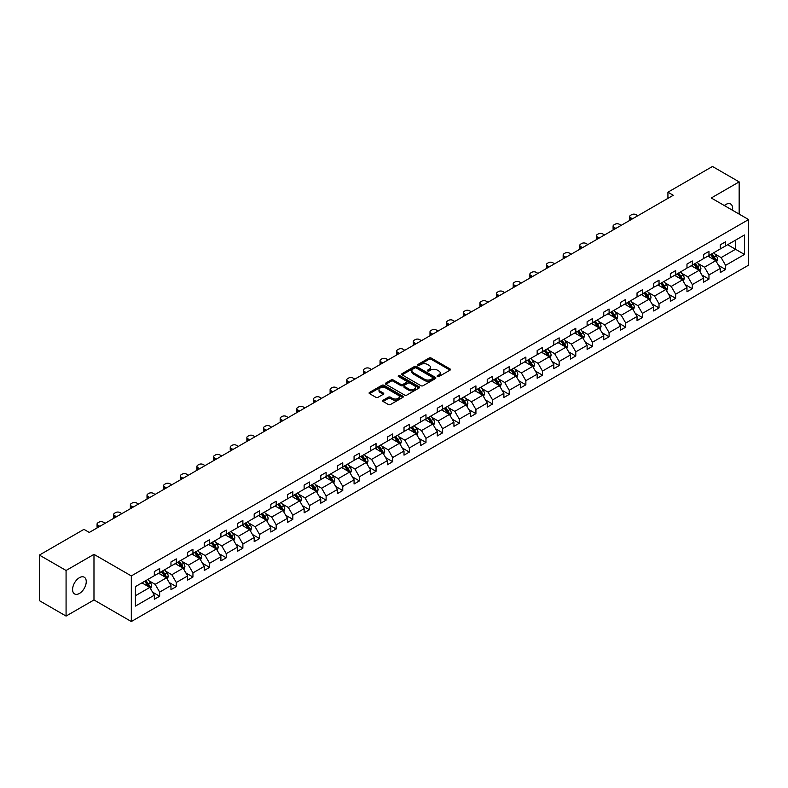 <?xml version="1.0" encoding="UTF-8"?>
<svg xmlns="http://www.w3.org/2000/svg" width="788" height="788" viewBox="0 0 788 788"><rect width="100%" height="100%" fill="white"/><g stroke="black" fill="none" stroke-linecap="round" stroke-linejoin="round"><path stroke-width="1.18" d="M437.429 376.565A1.034 0.601 0 0 0 438.896 376.565L450.027 370.143A1.478 0.857 0 0 0 450.46 369.542A1.478 0.857 0 0 0 450.027 368.932L431.174 358.048A1.478 0.857 0 0 0 429.076 358.048L417.955 364.47A1.034 0.601 0 0 0 419.413 365.317L420.861 364.489A4.738 2.738 0 0 1 427.559 364.489L429.135 365.396A4.738 2.738 0 0 1 430.524 367.336A4.738 2.738 0 0 1 429.135 369.267L427.687 370.094A1.034 0.601 0 0 0 429.155 370.941L430.593 370.114A4.738 2.738 0 0 1 437.301 370.114L438.867 371.02A4.738 2.738 0 0 1 440.256 372.951A4.738 2.738 0 0 1 438.867 374.891L437.429 375.718A1.034 0.601 0 0 0 437.429 376.565L437.429 375.718M79.411 593.462A9.653 5.575 120 0 0 85.725 584.952A9.653 5.575 120 0 0 84.247 577.21A9.653 5.575 120 0 0 79.411 577.693A9.653 5.575 120 0 0 73.107 586.203A9.653 5.575 120 0 0 74.584 593.935A9.653 5.575 120 0 0 79.411 593.462M732.485 210.248A9.653 5.575 120 0 0 730.643 204.013A9.653 5.575 120 0 0 725.817 204.486A9.653 5.575 120 0 0 724.33 205.54M383.096 400.255A1.478 0.857 0 0 0 382.663 400.865A1.478 0.857 0 0 0 383.096 401.466L388.385 404.52A1.478 0.857 0 0 0 390.484 404.52L402.845 397.388A1.478 0.857 0 0 0 403.279 396.778A1.478 0.857 0 0 0 402.845 396.177L383.992 385.293A1.478 0.857 0 0 0 381.894 385.293L369.533 392.424A1.478 0.857 0 0 0 369.099 393.035A1.478 0.857 0 0 0 369.533 393.636L375.925 397.319A1.478 0.857 0 0 0 378.023 397.319L383.313 394.266A1.478 0.857 0 0 0 383.746 393.665A1.478 0.857 0 0 0 383.313 393.064L380.141 391.232A3.96 2.285 0 0 1 378.979 389.617A3.96 2.285 0 0 1 381.422 387.499A3.96 2.285 0 0 1 385.746 388.001L398.157 395.162A3.96 2.285 0 0 1 399.319 396.778A3.96 2.285 0 0 1 396.866 398.895A3.96 2.285 0 0 1 392.552 398.393L390.484 397.201A1.478 0.857 0 0 0 388.385 397.201L383.096 400.255L383.096 401.466L388.385 398.433L388.385 397.201M93.979 554.368L66.074 570.482L39.4 555.077L39.4 600.663L66.074 616.068L93.979 599.964L131.32 621.525L131.32 575.93L93.979 554.368L93.979 599.964M739.154 214.1L739.154 181.88L711.259 197.995L748.6 219.556L131.32 575.93M739.154 181.88L712.48 166.475L667.928 192.203L667.928 198.359M39.4 555.077L83.952 529.359L89.28 532.442L673.267 195.276L667.928 192.203M420.959 385.716A1.478 0.857 0 0 0 423.058 385.716L435.419 378.575A1.478 0.857 0 0 0 435.853 377.974A1.478 0.857 0 0 0 435.419 377.373L416.566 366.489A1.478 0.857 0 0 0 414.468 366.489L402.107 373.62A1.478 0.857 0 0 0 401.673 374.221A1.478 0.857 0 0 0 402.107 374.832L420.959 385.716M398.905 376.792A1.034 0.601 0 0 1 399.959 376.94L419.108 387.991L406.766 395.113A1.478 0.857 0 0 1 404.677 395.113L385.825 384.229L391.114 381.205L391.114 379.974L385.825 383.027A1.478 0.857 0 0 0 385.391 383.628A1.478 0.857 0 0 0 385.825 384.229L385.825 383.027M391.114 381.205A1.478 0.857 0 0 1 393.202 381.205L393.202 379.974A1.478 0.857 0 0 0 391.114 379.974M393.202 379.974L400.856 384.386A1.478 0.857 0 0 0 402.944 384.386L406.46 382.357A1.478 0.857 0 0 0 406.894 381.756A1.478 0.857 0 0 0 406.46 381.146L398.492 376.556A1.034 0.601 0 0 1 399.959 375.709L419.127 386.77A1.478 0.857 0 0 1 419.561 387.381A1.478 0.857 0 0 1 419.127 387.982L419.127 386.77M66.074 570.482L66.074 616.068M135.428 586.617L154.32 575.713L154.32 571.586L159.659 568.512L159.659 572.64L170.966 566.109L170.966 561.982L176.295 558.899L176.295 563.026L187.613 556.495L187.613 552.368L192.942 549.285L192.942 553.412L204.259 546.882L204.259 542.755L209.588 539.681L209.588 543.809L220.906 537.278L220.906 533.151L226.235 530.068L226.235 534.195L237.543 527.665L237.543 523.537L242.881 520.454L242.881 524.581L254.189 518.051L254.189 513.924L259.528 510.851L259.528 514.978L270.836 508.447L270.836 504.32L276.174 501.237L276.174 505.364L287.482 498.834L287.482 494.706L292.821 491.623L292.821 495.75L304.129 489.22L304.129 485.093L309.467 482.02L309.467 486.147L320.775 479.616L320.775 475.489L326.114 472.406L326.114 476.533L337.422 470.003L337.422 465.875L342.76 462.792L342.76 466.92L354.068 460.389L354.068 456.262L359.397 453.189L359.397 457.316L370.715 450.785L370.715 446.658L376.043 443.575L376.043 447.702L387.361 441.172L387.361 437.044L392.69 433.961L392.69 438.089L404.008 431.568L404.008 427.431L409.336 424.358L409.336 428.485L420.644 421.954L420.644 417.827L425.983 414.744L425.983 418.871L437.291 412.341L437.291 408.214L442.629 405.13L442.629 409.258L453.937 402.737L453.937 398.6L459.276 395.527L459.276 399.654L470.584 393.123L470.584 388.996L475.922 385.913L475.922 390.04L487.23 383.51L487.23 379.383L492.569 376.3L492.569 380.427L503.877 373.906L503.877 369.769L509.215 366.696L509.215 370.823L520.523 364.292L520.523 360.165L525.862 357.082L525.862 361.209L537.17 354.679L537.17 350.552L542.508 347.469L542.508 351.606L553.816 345.075L553.816 340.948L559.145 337.865L559.145 341.992L570.463 335.461L570.463 331.334L575.792 328.251L575.792 332.378L587.109 325.848L587.109 321.721L592.438 318.638L592.438 322.775L603.756 316.244L603.756 312.117L609.085 309.034L609.085 313.161L620.392 306.63L620.392 302.503L625.731 299.42L625.731 303.547L637.039 297.017L637.039 292.89L642.378 289.807L642.378 293.944L653.685 287.413L653.685 283.286L659.024 280.203L659.024 284.33L670.332 277.8L670.332 273.672L675.671 270.589L675.671 274.716L686.978 268.186L686.978 264.059L692.317 260.986L692.317 265.113L703.625 258.582L703.625 254.455L708.964 251.372L708.964 255.499L720.271 248.969L720.271 244.841L725.61 241.758L725.61 245.886L744.493 234.982L744.493 254.455L725.61 265.359L725.61 269.486L720.271 272.559L720.271 268.432L708.964 274.963L708.964 279.09L703.625 282.173L703.625 278.046L692.317 284.576L692.317 288.704L686.978 291.787L686.978 287.659L675.671 294.19L675.671 298.317L670.332 301.39L670.332 297.263L659.024 303.794L659.024 307.921L653.685 311.004L653.685 306.877L642.378 313.407L642.378 317.534L637.039 320.618L637.039 316.49L625.731 323.021L625.731 327.148L620.392 330.221L620.392 326.094L609.085 332.625L609.085 336.752L603.756 339.835L603.756 335.708L592.438 342.238L592.438 346.365L587.109 349.448L587.109 345.321L575.792 351.852L575.792 355.979L570.463 359.052L570.463 354.925L559.145 361.456L559.145 365.583L553.816 368.666L553.816 364.539L542.508 371.069L542.508 375.196L537.17 378.279L537.17 374.152L525.862 380.683L525.862 384.81L520.523 387.883L520.523 383.756L509.215 390.287L509.215 394.414L503.877 397.497L503.877 393.37L492.569 399.9L492.569 404.027L487.23 407.11L487.23 402.983L475.922 409.514L475.922 413.641L470.584 416.714L470.584 412.587L459.276 419.118L459.276 423.245L453.937 426.328L453.937 422.201L442.629 428.731L442.629 432.858L437.291 435.941L437.291 431.814L425.983 438.345L425.983 442.472L420.644 445.545L420.644 441.418L409.336 447.948L409.336 452.076L404.008 455.159L404.008 451.031L392.69 457.562L392.69 461.689L387.361 464.772L387.361 460.645L376.043 467.166L376.043 471.303L370.715 474.376L370.715 470.249L359.397 476.779L359.397 480.907L354.068 483.99L354.068 479.862L342.76 486.393L342.76 490.52L337.422 493.603L337.422 489.476L326.114 495.997L326.114 500.134L320.775 503.207L320.775 499.08L309.467 505.61L309.467 509.738L304.129 512.821L304.129 508.693L292.821 515.224L292.821 519.351L287.482 522.434L287.482 518.307L276.174 524.828L276.174 528.965L270.836 532.038L270.836 527.911L259.528 534.441L259.528 538.568L254.189 541.651L254.189 537.524L242.881 544.055L242.881 548.182L237.543 551.265L237.543 547.128L226.235 553.659L226.235 557.786L220.906 560.869L220.906 556.742L209.588 563.272L209.588 567.399L204.259 570.482L204.259 566.355L192.942 572.886L192.942 577.013L187.613 580.096L187.613 575.959L176.295 582.49L176.295 586.617L170.966 589.7L170.966 585.573L159.659 592.103L159.659 596.23L154.32 599.313L154.32 595.186L135.428 606.09L135.428 586.617M131.32 621.525L748.6 265.142L748.6 219.556M158.585 573.25L166.485 577.811L155.177 584.341L149.001 580.776M155.177 584.341L159.659 592.103M166.485 577.811L170.966 585.573M154.32 574.728L155.177 575.22L159.659 572.64M175.232 563.647L183.131 568.197L171.814 574.728L165.638 571.162M171.814 574.728L176.295 582.49M183.131 568.197L187.613 575.959M170.966 565.124L171.814 565.617L176.295 563.026M191.878 554.033L199.778 558.594L188.46 565.124L182.284 561.558M188.46 565.124L192.942 572.886M199.778 558.594L204.259 566.355M187.613 555.51L188.46 556.003L192.942 553.412M208.524 544.419L216.424 548.98L205.107 555.51L198.931 551.945M205.107 555.51L209.588 563.272M216.424 548.98L220.906 556.742M204.259 545.897L205.107 546.389L209.588 543.809M225.171 534.816L233.061 539.366L221.753 545.897L215.577 542.331M221.753 545.897L226.235 553.659M233.061 539.366L237.543 547.128M220.906 536.293L221.753 536.786L226.235 534.195M241.817 525.202L249.707 529.763L238.4 536.293L232.224 532.727M238.4 536.293L242.881 544.055M249.707 529.763L254.189 537.524M237.543 526.68L238.4 527.172L242.881 524.581M258.464 515.588L266.354 520.149L255.046 526.68L248.87 523.114M255.046 526.68L259.528 534.441M266.354 520.149L270.836 527.911M254.189 517.066L255.046 517.558L259.528 514.978M275.111 505.985L283 510.535L271.693 517.066L265.517 513.5M271.693 517.066L276.174 524.828M283 510.535L287.482 518.307M270.836 507.462L271.693 507.955L276.174 505.364M291.747 496.371L299.647 500.932L288.339 507.462L282.163 503.896M288.339 507.462L292.821 515.224M299.647 500.932L304.129 508.693M287.482 497.849L288.339 498.341L292.821 495.75M308.394 486.757L316.293 491.318L304.986 497.849L298.81 494.283M304.986 497.849L309.467 505.61M316.293 491.318L320.775 499.08M304.129 488.235L304.986 488.727L309.467 486.147M325.04 477.154L332.94 481.704L321.632 488.235L315.456 484.669M321.632 488.235L326.114 495.997M332.94 481.704L337.422 489.476M320.775 478.631L321.632 479.124L326.114 476.533M341.687 467.54L349.586 472.101L338.279 478.631L332.103 475.065M338.279 478.631L342.76 486.393M349.586 472.101L354.068 479.862M337.422 469.018L338.279 469.51L342.76 466.92M358.333 457.926L366.233 462.487L354.915 469.018L348.739 465.452M354.915 469.018L359.397 476.779M366.233 462.487L370.715 470.249M354.068 459.404L354.915 459.896L359.397 457.316M374.98 448.323L382.879 452.873L371.562 459.404L365.386 455.838M371.562 459.404L376.043 467.166M382.879 452.873L387.361 460.645M370.715 449.8L371.562 450.293L376.043 447.702M391.626 438.709L399.526 443.27L388.208 449.8L382.032 446.235M388.208 449.8L392.69 457.562M399.526 443.27L404.008 451.031M387.361 440.187L388.208 440.679L392.69 438.089M408.273 429.096L416.172 433.656L404.855 440.187L398.679 436.621M404.855 440.187L409.336 447.948M416.172 433.656L420.644 441.418M404.008 430.573L404.855 431.066L409.336 428.485M424.919 419.492L432.809 424.052L421.501 430.573L415.325 427.007M421.501 430.573L425.983 438.345M432.809 424.052L437.291 431.814M420.644 420.969L421.501 421.462L425.983 418.871M441.566 409.878L449.456 414.439L438.148 420.969L431.972 417.404M438.148 420.969L442.629 428.731M449.456 414.439L453.937 422.201M437.291 411.356L438.148 411.848L442.629 409.258M458.212 400.265L466.102 404.825L454.794 411.356L448.618 407.79M454.794 411.356L459.276 419.118M466.102 404.825L470.584 412.587M453.937 401.742L454.794 402.235L459.276 399.654M474.859 390.661L482.749 395.221L471.441 401.742L465.265 398.176M471.441 401.742L475.922 409.514M482.749 395.221L487.23 402.983M470.584 392.138L471.441 392.631L475.922 390.04M491.495 381.047L499.395 385.608L488.087 392.138L481.911 388.573M488.087 392.138L492.569 399.9M499.395 385.608L503.877 393.37M487.23 382.525L488.087 383.017L492.569 380.427M508.142 371.434L516.041 375.994L504.734 382.525L498.558 378.959M504.734 382.525L509.215 390.287M516.041 375.994L520.523 383.756M503.877 372.911L504.734 373.413L509.215 370.823M524.788 361.83L532.688 366.39L521.38 372.911L515.204 369.345M521.38 372.911L525.862 380.683M532.688 366.39L537.17 374.152M520.523 363.307L521.38 363.8L525.862 361.209M541.435 352.216L549.335 356.777L538.027 363.307L531.851 359.742M538.027 363.307L542.508 371.069M549.335 356.777L553.816 364.539M537.17 353.694L538.027 354.186L542.508 351.606M558.081 342.603L565.981 347.163L554.663 353.694L548.487 350.128M554.663 353.694L559.145 361.456M565.981 347.163L570.463 354.925M553.816 344.08L554.663 344.583L559.145 341.992M574.728 332.999L582.627 337.559L571.31 344.09L565.134 340.524M571.31 344.09L575.792 351.852M582.627 337.559L587.109 345.321M570.463 334.476L571.31 334.969L575.792 332.378M591.374 323.385L599.274 327.946L587.956 334.476L581.78 330.911M587.956 334.476L592.438 342.238M599.274 327.946L603.756 335.708M587.109 324.863L587.956 325.355L592.438 322.775M608.021 313.772L615.911 318.332L604.603 324.863L598.427 321.297M604.603 324.863L609.085 332.625M615.911 318.332L620.392 326.094M603.756 315.259L604.603 315.752L609.085 313.161M624.667 304.168L632.557 308.729L621.249 315.259L615.073 311.693M621.249 315.259L625.731 323.021M632.557 308.729L637.039 316.49M620.392 305.646L621.249 306.138L625.731 303.547M641.314 294.554L649.204 299.115L637.896 305.646L631.72 302.08M637.896 305.646L642.378 313.407M649.204 299.115L653.685 306.877M637.039 296.032L637.896 296.524L642.378 293.944M657.96 284.941L665.85 289.501L654.542 296.032L648.366 292.466M654.542 296.032L659.024 303.794M665.85 289.501L670.332 297.263M653.685 286.428L654.542 286.921L659.024 284.33M674.597 275.337L682.497 279.898L671.189 286.428L665.013 282.862M671.189 286.428L675.671 294.19M682.497 279.898L686.978 287.659M670.332 276.815L671.189 277.307L675.671 274.716M691.243 265.723L699.143 270.284L687.835 276.815L681.659 273.249M687.835 276.815L692.317 284.576M699.143 270.284L703.625 278.046M686.978 267.201L687.835 267.693L692.317 265.113M707.89 256.11L715.79 260.67L704.482 267.201L698.306 263.635M704.482 267.201L708.964 274.963M715.79 260.67L720.271 268.432M703.625 257.597L704.482 258.09L708.964 255.499M727.629 244.713L735.529 249.274L721.128 257.597L714.952 254.031M721.128 257.597L725.61 265.359M744.493 254.455L735.529 249.274L735.529 240.163L744.493 234.982M720.271 247.984L721.128 248.476L725.61 245.886M135.428 595.738L149.838 587.424L141.939 582.864M149.838 587.424L154.32 595.186M718.508 265.389L725.61 269.486M701.862 274.992L708.964 279.09M685.215 284.606L692.317 288.704M668.569 294.219L675.671 298.317M651.932 303.823L659.024 307.921M635.286 313.437L642.378 317.534M618.639 323.05L625.731 327.148M601.993 332.654L609.085 336.752M585.346 342.268L592.438 346.365M568.7 351.881L575.792 355.979M552.053 361.485L559.145 365.583M535.407 371.099L542.508 375.196M518.76 380.712L525.862 384.81M502.114 390.316L509.215 394.414M485.467 399.93L492.569 404.027M468.821 409.543L475.922 413.641M452.184 419.147L459.276 423.245M435.537 428.761L442.629 432.858M418.891 438.374L425.983 442.472M402.244 447.978L409.336 452.076M385.598 457.592L392.69 461.689M368.951 467.205L376.043 471.303M352.305 476.809L359.397 480.907M335.658 486.423L342.76 490.52M319.012 496.036L326.114 500.134M302.365 505.64L309.467 509.738M285.719 515.254L292.821 519.351M269.082 524.867L276.174 528.965M252.436 534.471L259.528 538.568M235.789 544.084L242.881 548.182M219.143 553.698L226.235 557.786M202.496 563.302L209.588 567.399M185.85 572.915L192.942 577.013M169.203 582.529L176.295 586.617M152.557 592.133L159.659 596.23M437.842 376.713L438.867 376.122A4.738 2.738 0 0 0 440.256 374.192L440.256 372.951M430.524 367.336L430.524 368.567A4.738 2.738 0 0 1 429.135 370.498L428.101 371.089M450.007 370.153L431.174 359.279A1.478 0.857 0 0 0 429.076 359.279L418.369 365.465M435.419 377.373L435.419 378.575L416.566 367.72A1.478 0.857 0 0 0 414.468 367.72L402.126 374.842L402.107 373.62M432.799 378.398A1.034 0.601 0 0 0 432.799 377.55L416.251 367.996A1.034 0.601 0 0 0 414.784 367.996L413.267 368.873A4.738 2.738 0 0 0 411.878 370.813A4.738 2.738 0 0 0 413.267 372.744L424.574 379.274A4.738 2.738 0 0 0 431.282 379.274L432.799 378.398L432.799 379.629A1.034 0.601 0 0 0 433.104 379.205L433.104 377.974M411.878 370.813L411.878 372.044A4.738 2.738 0 0 0 413.267 373.975L413.267 372.744M432.799 379.629L431.282 380.505A4.738 2.738 0 0 1 424.574 380.505L413.267 373.975M393.202 381.205L400.856 385.618A1.478 0.857 0 0 0 402.944 385.618L406.46 383.589A1.478 0.857 0 0 0 406.894 382.988L406.894 381.756M408.785 388.967A3.96 2.285 0 0 0 413.099 389.459A3.96 2.285 0 0 0 415.552 387.351A3.96 2.285 0 0 0 414.389 385.726L410.016 383.204A1.478 0.857 0 0 0 407.918 383.204L404.411 385.233A1.478 0.857 0 0 0 403.978 385.834A1.478 0.857 0 0 0 404.411 386.435L408.785 388.967L408.785 390.198A3.96 2.285 0 0 0 413.099 390.69A3.96 2.285 0 0 0 415.552 388.582L415.552 387.351M403.978 385.834L403.978 387.066A1.478 0.857 0 0 0 404.411 387.676L404.411 386.435M408.785 390.198L404.411 387.676M399.319 396.778L399.319 398.009A3.96 2.285 0 0 1 396.866 400.127A3.96 2.285 0 0 1 392.552 399.634L390.484 398.433A1.478 0.857 0 0 0 388.385 398.433M378.979 389.617L378.979 390.848A3.96 2.285 0 0 0 380.141 392.463L380.141 391.232M383.293 394.286L380.141 392.463M402.826 397.398L383.992 386.524A1.478 0.857 0 0 0 381.894 386.524L369.552 393.645M716.597 262.079L717.582 259.242A3.999 2.305 -120 0 0 716.302 255.834L713.908 252.643M632.508 218.808L630.617 217.724A3.014 1.743 -0 0 1 629.73 216.493A3.014 1.743 -0 0 1 630.617 215.262L631.69 214.641A3.014 1.743 -0 0 1 635.955 214.641L637.847 215.735M709.614 257.105L708.57 255.716M629.986 220.266A3.014 1.743 180 0 1 629.73 219.566L629.73 216.493M715.199 260.336L715.425 259.41A3.999 2.305 -120 0 0 714.273 257.006L711.879 253.815M710.884 254.386L713.514 257.912A2.039 1.172 60 0 1 713.889 258.523L715.425 259.41M710.599 254.554L712.992 257.745A3.999 2.305 60 0 1 713.997 259.636M699.951 271.693L700.936 268.856A3.999 2.305 -120 0 0 699.655 265.448L697.262 262.246M615.861 228.422L613.97 227.328A3.014 1.743 -0 0 1 613.094 226.097A3.014 1.743 -0 0 1 613.97 224.866L615.044 224.255A3.014 1.743 -0 0 1 619.309 224.255L621.2 225.338M692.967 266.718L691.933 265.329M613.34 229.879A3.014 1.743 180 0 1 613.094 229.18L613.094 226.097M698.552 269.939L698.779 269.023A3.999 2.305 -120 0 0 697.636 266.62L695.233 263.419M694.238 264L696.868 267.516A2.039 1.172 60 0 1 697.242 268.137L698.779 269.023M693.952 264.157L696.356 267.359A3.999 2.305 60 0 1 697.35 269.25M683.304 281.296L684.289 278.459A3.999 2.305 -120 0 0 683.009 275.061L680.615 271.86M599.215 238.035L597.324 236.942A3.014 1.743 -0 0 1 596.447 235.71A3.014 1.743 -0 0 1 597.324 234.479L598.397 233.859A3.014 1.743 -0 0 1 602.662 233.859L604.554 234.952M676.321 276.332L675.286 274.943M596.693 239.493A3.014 1.743 180 0 1 596.447 238.794L596.447 235.71M681.906 279.553L682.132 278.637A3.999 2.305 -120 0 0 680.99 276.233L678.586 273.032M677.591 273.613L680.221 277.13A2.039 1.172 60 0 1 680.596 277.75L682.132 278.637M677.306 273.771L679.709 276.972A3.999 2.305 60 0 1 680.704 278.853M666.668 290.91L667.643 288.073A3.999 2.305 -120 0 0 666.372 284.665L663.969 281.474M582.568 247.639L580.677 246.555A3.014 1.743 -0 0 1 579.801 245.324A3.014 1.743 -0 0 1 580.677 244.093L581.751 243.472A3.014 1.743 -0 0 1 586.016 243.472L587.907 244.566M659.674 285.936L658.64 284.547M580.047 249.097A3.014 1.743 180 0 1 579.801 248.397L579.801 245.324M665.259 289.166L665.486 288.241A3.999 2.305 -120 0 0 664.343 285.837L661.95 282.646M660.945 283.217L663.585 286.743A2.039 1.172 60 0 1 663.949 287.354L665.486 288.241M660.669 283.385L663.063 286.576A3.999 2.305 60 0 1 664.057 288.467M650.021 300.524L650.996 297.687A3.999 2.305 -120 0 0 649.726 294.279L647.322 291.077M565.922 257.252L564.041 256.159A3.014 1.743 -0 0 1 563.154 254.928A3.014 1.743 -0 0 1 564.041 253.697L565.104 253.086A3.014 1.743 -0 0 1 569.369 253.086L571.261 254.169M643.028 295.549L641.993 294.16M563.4 258.71A3.014 1.743 180 0 1 563.154 258.011L563.154 254.928M648.613 298.77L648.839 297.854A3.999 2.305 -120 0 0 647.697 295.451L645.303 292.25M644.298 292.831L646.938 296.347A2.039 1.172 60 0 1 647.303 296.968L648.839 297.854M644.023 292.988L646.416 296.19A3.999 2.305 60 0 1 647.411 298.081M633.375 310.127L634.35 307.29A3.999 2.305 -120 0 0 633.079 303.892L630.686 300.691M549.275 266.866L547.394 265.773A3.014 1.743 -0 0 1 546.508 264.541A3.014 1.743 -0 0 1 547.394 263.31L548.458 262.69A3.014 1.743 -0 0 1 552.723 262.69L554.614 263.783M626.381 305.163L625.347 303.774M546.754 268.324A3.014 1.743 180 0 1 546.508 267.625L546.508 264.541M631.966 308.384L632.193 307.468A3.999 2.305 -120 0 0 631.05 305.064L628.657 301.863M627.652 302.444L630.292 305.961A2.039 1.172 60 0 1 630.656 306.581L632.193 307.468M627.376 302.602L629.77 305.803A3.999 2.305 60 0 1 630.764 307.684M616.728 319.741L617.703 316.904A3.999 2.305 -120 0 0 616.433 313.496L614.039 310.305M532.629 276.47L530.748 275.386A3.014 1.743 -0 0 1 529.861 274.155A3.014 1.743 -0 0 1 530.748 272.924L531.811 272.303A3.014 1.743 -0 0 1 536.076 272.303L537.968 273.397M609.735 314.767L608.7 313.378M530.117 277.928A3.014 1.743 180 0 1 529.861 277.228L529.861 274.155M615.33 317.997L615.546 317.071A3.999 2.305 -120 0 0 614.404 314.668L612.01 311.477M611.005 312.048L613.645 315.574A2.039 1.172 60 0 1 614.01 316.185L615.546 317.071M610.73 312.215L613.123 315.407A3.999 2.305 60 0 1 614.118 317.298M600.082 329.345L601.057 326.518A3.999 2.305 -120 0 0 599.786 323.11L597.393 319.908M515.992 286.083L514.101 284.99A3.014 1.743 -0 0 1 513.215 283.759A3.014 1.743 -0 0 1 514.101 282.528L515.165 281.917A3.014 1.743 -0 0 1 519.43 281.917L521.321 283M593.098 324.38L592.054 322.991M513.471 287.541A3.014 1.743 180 0 1 513.215 286.842L513.215 283.759M598.683 327.601L598.9 326.685A3.999 2.305 -120 0 0 597.757 324.282L595.364 321.08M594.359 321.662L596.999 325.178A2.039 1.172 60 0 1 597.363 325.799L598.9 326.685M594.083 321.819L596.477 325.02A3.999 2.305 60 0 1 597.471 326.912M583.435 338.958L584.42 336.121A3.999 2.305 -120 0 0 583.14 332.723L580.746 329.522M499.346 295.697L497.455 294.604A3.014 1.743 -0 0 1 496.568 293.372A3.014 1.743 -0 0 1 497.455 292.141L498.518 291.521A3.014 1.743 -0 0 1 502.793 291.521L504.675 292.614M576.452 333.994L575.407 332.605M496.824 297.155A3.014 1.743 180 0 1 496.568 296.455L496.568 293.372M582.036 337.215L582.253 336.299A3.999 2.305 -120 0 0 581.111 333.895L578.717 330.694M577.712 331.275L580.352 334.792A2.039 1.172 60 0 1 580.726 335.412L582.253 336.299M577.437 331.433L579.83 334.634A3.999 2.305 60 0 1 580.825 336.515M566.789 348.572L567.774 345.735A3.999 2.305 -120 0 0 566.493 342.327L564.1 339.135M482.699 305.301L480.808 304.217A3.014 1.743 -0 0 1 479.922 302.986A3.014 1.743 -0 0 1 480.808 301.755L481.872 301.134A3.014 1.743 -0 0 1 486.147 301.134L488.028 302.228M559.805 343.598L558.761 342.209M480.178 306.759A3.014 1.743 180 0 1 479.922 306.059L479.922 302.986M565.39 346.828L565.607 345.902A3.999 2.305 -120 0 0 564.464 343.499L562.071 340.308M561.066 340.879L563.706 344.405A2.039 1.172 60 0 1 564.08 345.016L565.607 345.902M560.79 341.046L563.184 344.238A3.999 2.305 60 0 1 564.178 346.129M550.142 358.176L551.127 355.349A3.999 2.305 -120 0 0 549.847 351.94L547.453 348.739M466.053 314.914L464.162 313.821A3.014 1.743 -0 0 1 463.275 312.59A3.014 1.743 -0 0 1 464.162 311.358L465.225 310.748A3.014 1.743 -0 0 1 469.5 310.748L471.382 311.831M543.159 353.211L542.114 351.822M463.531 316.372A3.014 1.743 180 0 1 463.275 315.673L463.275 312.59M548.744 356.432L548.97 355.516A3.999 2.305 -120 0 0 547.818 353.113L545.424 349.911M544.419 350.493L547.059 354.009A2.039 1.172 60 0 1 547.433 354.63L548.97 355.516M544.144 350.65L546.537 353.851A3.999 2.305 60 0 1 547.542 355.743M533.496 367.789L534.481 364.952A3.999 2.305 -120 0 0 533.2 361.554L530.807 358.353M449.406 324.528L447.515 323.435A3.014 1.743 -0 0 1 446.629 322.203A3.014 1.743 -0 0 1 447.515 320.972L448.589 320.352A3.014 1.743 -0 0 1 452.854 320.352L454.745 321.445M526.512 362.825L525.468 361.436M446.885 325.976A3.014 1.743 180 0 1 446.629 325.286L446.629 322.203M532.097 366.046L532.324 365.13A3.999 2.305 -120 0 0 531.171 362.726L528.778 359.525M527.783 360.106L530.413 363.623A2.039 1.172 60 0 1 530.787 364.243L532.324 365.13M527.497 360.264L529.891 363.465A3.999 2.305 60 0 1 530.895 365.346M516.849 377.403L517.834 374.566A3.999 2.305 -120 0 0 516.554 371.158L514.16 367.966M432.76 334.132L430.869 333.048A3.014 1.743 -0 0 1 429.992 331.817A3.014 1.743 -0 0 1 430.869 330.586L431.942 329.965A3.014 1.743 -0 0 1 436.207 329.965L438.098 331.059M509.866 372.429L508.831 371.04M430.238 335.589A3.014 1.743 180 0 1 429.992 334.89L429.992 331.817M515.45 375.659L515.677 374.733A3.999 2.305 -120 0 0 514.534 372.33L512.131 369.139M511.136 369.71L513.766 373.236A2.039 1.172 60 0 1 514.14 373.847L515.677 374.733M510.851 369.877L513.254 373.069A3.999 2.305 60 0 1 514.249 374.96M500.203 387.006L501.188 384.18A3.999 2.305 -120 0 0 499.907 380.771L497.514 377.57M416.113 343.745L414.222 342.652A3.014 1.743 -0 0 1 413.345 341.421A3.014 1.743 -0 0 1 414.222 340.189L415.296 339.579A3.014 1.743 -0 0 1 419.561 339.579L421.452 340.662M493.219 382.042L492.185 380.653M413.592 345.203A3.014 1.743 180 0 1 413.345 344.504L413.345 341.421M498.804 385.263L499.031 384.347A3.999 2.305 -120 0 0 497.888 381.944L495.485 378.742M494.49 379.324L497.12 382.84A2.039 1.172 60 0 1 497.494 383.461L499.031 384.347M494.204 379.481L496.607 382.682A3.999 2.305 60 0 1 497.602 384.574M483.556 396.62L484.541 393.783A3.999 2.305 -120 0 0 483.271 390.385L480.867 387.184M399.467 353.359L397.576 352.266A3.014 1.743 -0 0 1 396.699 351.034A3.014 1.743 -0 0 1 397.576 349.803L398.649 349.183A3.014 1.743 -0 0 1 402.914 349.183L404.805 350.276M476.573 391.656L475.538 390.267M396.945 354.807A3.014 1.743 180 0 1 396.699 354.117L396.699 351.034M482.157 394.877L482.384 393.961A3.999 2.305 -120 0 0 481.241 391.557L478.848 388.356M477.843 388.937L480.473 392.454A2.039 1.172 60 0 1 480.847 393.074L482.384 393.961M477.567 389.095L479.961 392.296A3.999 2.305 60 0 1 480.956 394.177M466.92 406.234L467.895 403.397A3.999 2.305 -120 0 0 466.624 399.989L464.221 396.797M382.82 362.963L380.939 361.879A3.014 1.743 -0 0 1 380.052 360.648A3.014 1.743 -0 0 1 380.939 359.417L382.003 358.796A3.014 1.743 -0 0 1 386.268 358.796L388.159 359.889M459.926 401.259L458.892 399.871M380.299 364.42A3.014 1.743 180 0 1 380.052 363.721L380.052 360.648M465.511 404.49L465.738 403.564A3.999 2.305 -120 0 0 464.595 401.161L462.201 397.97M461.197 398.541L463.836 402.067A2.039 1.172 60 0 1 464.201 402.678L465.738 403.564M460.921 398.708L463.314 401.9A3.999 2.305 60 0 1 464.309 403.791M450.273 415.837L451.248 413.01A3.999 2.305 -120 0 0 449.978 409.602L447.584 406.401M366.174 372.576L364.292 371.483A3.014 1.743 -0 0 1 363.406 370.252A3.014 1.743 -0 0 1 364.292 369.02L365.356 368.41A3.014 1.743 -0 0 1 369.621 368.41L371.512 369.493M443.28 410.873L442.245 409.484M363.652 374.034A3.014 1.743 180 0 1 363.406 373.335L363.406 370.252M448.864 414.094L449.091 413.178A3.999 2.305 -120 0 0 447.948 410.775L445.555 407.573M444.55 408.154L447.19 411.671A2.039 1.172 60 0 1 447.554 412.291L449.091 413.178M444.274 408.312L446.668 411.513A3.999 2.305 60 0 1 447.663 413.404M433.627 425.451L434.602 422.614A3.999 2.305 -120 0 0 433.331 419.216L430.938 416.015M349.527 382.19L347.646 381.096A3.014 1.743 -0 0 1 346.759 379.865A3.014 1.743 -0 0 1 347.646 378.634L348.71 378.013A3.014 1.743 -0 0 1 352.975 378.013L354.866 379.107M426.633 420.487L425.599 419.098M347.016 383.638A3.014 1.743 180 0 1 346.759 382.948L346.759 379.865M432.218 423.708L432.445 422.792A3.999 2.305 -120 0 0 431.302 420.388L428.908 417.187M427.904 417.768L430.543 421.284A2.039 1.172 60 0 1 430.908 421.905L432.445 422.792M427.628 417.926L430.021 421.127A3.999 2.305 60 0 1 431.016 423.008M416.98 435.065L417.955 432.228A3.999 2.305 -120 0 0 416.685 428.82L414.291 425.628M332.881 391.794L330.999 390.71A3.014 1.743 -0 0 1 330.113 389.479A3.014 1.743 -0 0 1 330.999 388.248L332.063 387.627A3.014 1.743 -0 0 1 336.328 387.627L338.219 388.72M409.996 430.09L408.952 428.702M330.369 393.251A3.014 1.743 180 0 1 330.113 392.552L330.113 389.479M415.581 433.321L415.798 432.395A3.999 2.305 -120 0 0 414.655 429.992L412.262 426.8M411.257 427.372L413.897 430.898A2.039 1.172 60 0 1 414.261 431.509L415.798 432.395M410.981 427.539L413.375 430.731A3.999 2.305 60 0 1 414.37 432.622M400.334 444.668L401.319 441.841A3.999 2.305 -120 0 0 400.038 438.433L397.644 435.232M316.244 401.407L314.353 400.314A3.014 1.743 -0 0 1 313.466 399.083A3.014 1.743 -0 0 1 314.353 397.851L315.417 397.241A3.014 1.743 -0 0 1 319.692 397.241L321.573 398.324M393.35 439.704L392.306 438.315M313.722 402.865A3.014 1.743 180 0 1 313.466 402.166L313.466 399.083M398.935 442.925L399.152 442.009A3.999 2.305 -120 0 0 398.009 439.606L395.615 436.404M394.611 436.985L397.25 440.502A2.039 1.172 60 0 1 397.615 441.122L399.152 442.009M394.335 437.143L396.728 440.344A3.999 2.305 60 0 1 397.723 442.235M383.687 454.282L384.672 451.445A3.999 2.305 -120 0 0 383.392 448.047L380.998 444.846M299.598 411.021L297.706 409.927A3.014 1.743 -0 0 1 296.82 408.696A3.014 1.743 -0 0 1 297.706 407.465L298.77 406.844A3.014 1.743 -0 0 1 303.045 406.844L304.926 407.938M376.703 449.318L375.659 447.929M297.076 412.469A3.014 1.743 180 0 1 296.82 411.779L296.82 408.696M382.288 452.539L382.505 451.623A3.999 2.305 -120 0 0 381.362 449.219L378.969 446.018M377.964 446.599L380.604 450.115A2.039 1.172 60 0 1 380.978 450.736L382.505 451.623M377.688 446.757L380.082 449.958A3.999 2.305 60 0 1 381.077 451.839M367.041 463.896L368.026 461.059A3.999 2.305 -120 0 0 366.745 457.651L364.351 454.459M282.951 420.625L281.06 419.541A3.014 1.743 -0 0 1 280.173 418.31A3.014 1.743 -0 0 1 281.06 417.079L282.124 416.458A3.014 1.743 -0 0 1 286.399 416.458L288.28 417.551M360.057 458.921L359.013 457.532M280.429 422.082A3.014 1.743 180 0 1 280.173 421.383L280.173 418.31M365.642 462.152L365.868 461.226A3.999 2.305 -120 0 0 364.716 458.823L362.322 455.631M361.318 456.203L363.957 459.729A2.039 1.172 60 0 1 364.332 460.34L365.868 461.226M361.042 456.37L363.435 459.562A3.999 2.305 60 0 1 364.44 461.453M350.394 473.499L351.379 470.672A3.999 2.305 -120 0 0 350.099 467.264L347.705 464.063M266.305 430.238L264.413 429.145A3.014 1.743 -0 0 1 263.527 427.914A3.014 1.743 -0 0 1 264.413 426.682L265.477 426.072A3.014 1.743 -0 0 1 269.752 426.072L271.633 427.155M343.41 468.535L342.366 467.146M263.783 431.696A3.014 1.743 180 0 1 263.527 430.997L263.527 427.914M348.995 471.756L349.222 470.84A3.999 2.305 -120 0 0 348.069 468.436L345.676 465.235M344.681 465.816L347.311 469.333A2.039 1.172 60 0 1 347.685 469.953L349.222 470.84M344.395 465.974L346.789 469.175A3.999 2.305 60 0 1 347.794 471.066M333.748 483.113L334.733 480.276A3.999 2.305 -120 0 0 333.452 476.878L331.059 473.677M249.658 439.852L247.767 438.758A3.014 1.743 -0 0 1 246.88 437.527A3.014 1.743 -0 0 1 247.767 436.296L248.841 435.675A3.014 1.743 -0 0 1 253.106 435.675L254.997 436.769M326.764 478.139L325.72 476.76M247.137 441.3A3.014 1.743 180 0 1 246.88 440.61L246.88 437.527M332.349 481.369L332.575 480.453A3.999 2.305 -120 0 0 331.433 478.04L329.029 474.849M328.035 475.43L330.664 478.946A2.039 1.172 60 0 1 331.039 479.567L332.575 480.453M327.749 475.588L330.152 478.789A3.999 2.305 60 0 1 331.147 480.67M317.101 492.727L318.086 489.89A3.999 2.305 -120 0 0 316.806 486.482L314.412 483.29M233.012 449.456L231.12 448.372A3.014 1.743 -0 0 1 230.244 447.141A3.014 1.743 -0 0 1 231.12 445.909L232.194 445.289A3.014 1.743 -0 0 1 236.459 445.289L238.35 446.382M310.117 487.752L309.083 486.363M230.49 450.913A3.014 1.743 180 0 1 230.244 450.214L230.244 447.141M315.702 490.983L315.929 490.057A3.999 2.305 -120 0 0 314.786 487.654L312.383 484.453M311.388 485.034L314.018 488.56A2.039 1.172 60 0 1 314.392 489.171L315.929 490.057M311.102 485.201L313.506 488.393A3.999 2.305 60 0 1 314.501 490.284M300.455 502.33L301.44 499.503A3.999 2.305 -120 0 0 300.169 496.095L297.766 492.894M216.365 459.069L214.474 457.976A3.014 1.743 -0 0 1 213.597 456.744A3.014 1.743 -0 0 1 214.474 455.513L215.548 454.903A3.014 1.743 -0 0 1 219.813 454.903L221.704 455.986M293.471 497.366L292.437 495.977M213.843 460.527A3.014 1.743 180 0 1 213.597 459.828L213.597 456.744M299.056 500.587L299.282 499.671A3.999 2.305 -120 0 0 298.14 497.267L295.736 494.066M294.742 494.647L297.371 498.164A2.039 1.172 60 0 1 297.746 498.784L299.282 499.671M294.456 494.805L296.859 498.006A3.999 2.305 60 0 1 297.854 499.897M283.818 511.944L284.793 509.107A3.999 2.305 -120 0 0 283.522 505.709L281.119 502.508M199.719 468.683L197.827 467.589A3.014 1.743 -0 0 1 196.951 466.358A3.014 1.743 -0 0 1 197.827 465.127L198.901 464.506A3.014 1.743 -0 0 1 203.166 464.506L205.057 465.6M276.824 506.97L275.79 505.591M197.197 470.131A3.014 1.743 180 0 1 196.951 469.441L196.951 466.358M282.409 510.2L282.636 509.284A3.999 2.305 -120 0 0 281.493 506.871L279.1 503.68M278.095 504.261L280.735 507.777A2.039 1.172 60 0 1 281.099 508.398L282.636 509.284M277.819 504.418L280.213 507.62A3.999 2.305 60 0 1 281.208 509.501M267.171 521.558L268.147 518.721A3.999 2.305 -120 0 0 266.876 515.313L264.472 512.121M183.072 478.286L181.191 477.203A3.014 1.743 -0 0 1 180.304 475.972A3.014 1.743 -0 0 1 181.191 474.74L182.255 474.12A3.014 1.743 -0 0 1 186.52 474.12L188.411 475.213M260.178 516.583L259.144 515.194M180.55 479.744A3.014 1.743 180 0 1 180.304 479.045L180.304 475.972M265.763 519.814L265.989 518.888A3.999 2.305 -120 0 0 264.847 516.485L262.453 513.284M261.449 513.865L264.088 517.391A2.039 1.172 60 0 1 264.453 518.002L265.989 518.888M261.173 514.032L263.566 517.224A3.999 2.305 60 0 1 264.561 519.115M250.525 531.161L251.5 528.334A3.999 2.305 -120 0 0 250.229 524.926L247.836 521.725M166.426 487.9L164.544 486.807A3.014 1.743 -0 0 1 163.658 485.575A3.014 1.743 -0 0 1 164.544 484.344L165.608 483.733A3.014 1.743 -0 0 1 169.873 483.733L171.764 484.817M243.531 526.197L242.497 524.808M163.914 489.358A3.014 1.743 180 0 1 163.658 488.659L163.658 485.575M249.116 529.418L249.343 528.502A3.999 2.305 -120 0 0 248.2 526.098L245.807 522.897M244.802 523.478L247.442 526.995A2.039 1.172 60 0 1 247.806 527.615L249.343 528.502M244.526 523.636L246.92 526.837A3.999 2.305 60 0 1 247.915 528.728M233.878 540.775L234.854 537.938A3.999 2.305 -120 0 0 233.583 534.54L231.189 531.339M149.779 497.514L147.898 496.42A3.014 1.743 -0 0 1 147.011 495.189A3.014 1.743 -0 0 1 147.898 493.958L148.962 493.337A3.014 1.743 -0 0 1 153.227 493.337L155.118 494.431M226.885 535.801L225.851 534.422M147.267 498.962A3.014 1.743 180 0 1 147.011 498.272L147.011 495.189M232.48 539.031L232.696 538.115A3.999 2.305 -120 0 0 231.554 535.702L229.16 532.511M228.156 533.092L230.795 536.608A2.039 1.172 60 0 1 231.16 537.229L232.696 538.115M227.88 533.249L230.273 536.451A3.999 2.305 60 0 1 231.268 538.332M217.232 550.388L218.217 547.552A3.999 2.305 -120 0 0 216.936 544.144L214.543 540.952M133.142 507.117L131.251 506.034A3.014 1.743 -0 0 1 130.365 504.803A3.014 1.743 -0 0 1 131.251 503.562L132.315 502.951A3.014 1.743 -0 0 1 136.58 502.951L138.471 504.044M210.248 545.414L209.204 544.025M130.621 508.575A3.014 1.743 180 0 1 130.365 507.876L130.365 504.803M215.833 548.645L216.05 547.719A3.999 2.305 -120 0 0 214.907 545.316L212.514 542.114M211.509 542.696L214.149 546.212A2.039 1.172 60 0 1 214.513 546.833L216.05 547.719M211.233 542.863L213.627 546.054A3.999 2.305 60 0 1 214.622 547.946M200.585 559.992L201.57 557.165A3.999 2.305 -120 0 0 200.29 553.757L197.896 550.556M116.496 516.731L114.605 515.638A3.014 1.743 -0 0 1 113.718 514.406A3.014 1.743 -0 0 1 114.605 513.175L115.669 512.564A3.014 1.743 -0 0 1 119.943 512.564L121.825 513.648M193.602 555.028L192.558 553.639M113.974 518.189A3.014 1.743 180 0 1 113.718 517.489L113.718 514.406M199.187 558.249L199.403 557.333A3.999 2.305 -120 0 0 198.261 554.929L195.867 551.728M194.863 552.309L197.502 555.826A2.039 1.172 60 0 1 197.877 556.446L199.403 557.333M194.587 552.467L196.98 555.668A3.999 2.305 60 0 1 197.975 557.559M183.939 569.606L184.924 566.769A3.999 2.305 -120 0 0 183.643 563.371L181.25 560.17M99.849 526.345L97.958 525.251A3.014 1.743 -0 0 1 97.072 524.02A3.014 1.743 -0 0 1 97.958 522.789L99.022 522.168A3.014 1.743 -0 0 1 103.297 522.168L105.178 523.262M176.955 564.632L175.911 563.253M97.328 527.793A3.014 1.743 180 0 1 97.072 527.103L97.072 524.02M182.54 567.862L182.767 566.946A3.999 2.305 -120 0 0 181.614 564.533L179.221 561.342M178.216 561.923L180.856 565.439A2.039 1.172 60 0 1 181.23 566.06L182.767 566.946M177.94 562.08L180.334 565.282A3.999 2.305 60 0 1 181.329 567.163M167.292 579.219L168.277 576.383A3.999 2.305 -120 0 0 166.997 572.975L164.603 569.783M160.309 574.245L159.265 572.856M165.894 577.466L166.12 576.55A3.999 2.305 -120 0 0 164.968 574.147L162.574 570.945M161.57 571.527L164.209 575.043A2.039 1.172 60 0 1 164.584 575.664L166.12 576.55M161.294 571.694L163.687 574.885A3.999 2.305 60 0 1 164.692 576.777M150.646 588.823L151.631 585.996A3.999 2.305 -120 0 0 150.35 582.588L147.957 579.387M143.662 583.859L142.618 582.47M149.247 587.08L149.474 586.164A3.999 2.305 -120 0 0 148.321 583.76L145.928 580.559M144.933 581.14L147.563 584.657A2.039 1.172 60 0 1 147.937 585.277L149.474 586.164M144.647 581.298L147.041 584.499A3.999 2.305 60 0 1 148.046 586.39M438.867 376.122L438.867 374.891M427.687 370.941L427.687 370.094M429.135 370.498L429.135 369.267M417.955 365.317L417.955 364.47M429.076 359.279L429.076 358.048M431.174 359.279L431.174 358.048M450.027 370.143L450.027 368.932M414.468 367.72L414.468 366.489M416.566 367.72L416.566 366.489M424.574 380.505L424.574 379.274M431.282 380.505L431.282 379.274M400.856 385.618L400.856 384.386M402.944 385.618L402.944 384.386M406.46 383.589L406.46 382.357M399.959 376.94L399.959 375.709M390.484 398.433L390.484 397.201M392.552 399.634L392.552 398.393M383.313 394.266L383.313 393.064M369.533 393.636L369.533 392.424M381.894 386.524L381.894 385.293M383.992 386.524L383.992 385.293M402.845 397.388L402.845 396.177M630.617 217.724L630.617 219.901M715.504 260.503L717.553 259.321M714.273 257.006L716.302 255.834M711.86 258.405L712.992 257.745M613.97 227.328L613.97 229.515M698.857 270.117L700.906 268.935M697.636 266.62L699.655 265.448M695.213 268.019L696.356 267.359M597.324 236.942L597.324 239.119M682.211 279.73L684.26 278.538M680.99 276.233L683.009 275.061M678.567 277.622L679.709 276.972M580.677 246.555L580.677 248.732M665.565 289.334L667.613 288.152M664.343 285.837L666.372 284.665M661.92 287.236L663.063 286.576M564.041 256.159L564.041 258.346M648.918 298.947L650.977 297.766M647.697 295.451L649.726 294.279M645.274 296.849L646.416 296.19M547.394 265.773L547.394 267.95M632.271 308.561L634.33 307.369M631.05 305.064L633.079 303.892M628.627 306.453L629.77 305.803M530.748 275.386L530.748 277.563M615.625 318.165L617.684 316.983M614.404 314.668L616.433 313.496M611.99 316.067L613.123 315.407M514.101 284.99L514.101 287.177M598.979 327.778L601.037 326.596M597.757 324.282L599.786 323.11M595.344 325.68L596.477 325.02M497.455 294.604L497.455 296.781M582.332 337.392L584.391 336.2M581.111 333.895L583.14 332.723M578.697 335.284L579.83 334.634M480.808 304.217L480.808 306.394M565.685 346.996L567.744 345.814M564.464 343.499L566.493 342.327M562.051 344.898L563.184 344.238M464.162 313.821L464.162 316.008M549.049 356.609L551.098 355.427M547.818 353.113L549.847 351.94M545.404 354.511L546.537 353.851M447.515 323.435L447.515 325.611M532.402 366.223L534.451 365.031M531.171 362.726L533.2 361.554M528.758 364.115L529.891 363.465M430.869 333.048L430.869 335.225M515.756 375.827L517.805 374.645M514.534 372.33L516.554 371.158M512.111 373.729L513.254 373.069M414.222 342.652L414.222 344.839M499.109 385.44L501.158 384.258M497.888 381.944L499.907 380.771M495.465 383.342L496.607 382.682M397.576 352.266L397.576 354.442M482.463 395.054L484.512 393.862M481.241 391.557L483.271 390.385M478.818 392.946L479.961 392.296M380.939 361.879L380.939 364.056M465.816 404.658L467.875 403.476M464.595 401.161L466.624 399.989M462.172 402.56L463.314 401.9M364.292 371.483L364.292 373.67M449.17 414.271L451.228 413.089M447.948 410.775L449.978 409.602M445.525 412.173L446.668 411.513M347.646 381.096L347.646 383.273M432.523 423.885L434.582 422.693M431.302 420.388L433.331 419.216M428.889 421.777L430.021 421.127M330.999 390.71L330.999 392.887M415.877 433.489L417.935 432.307M414.655 429.992L416.685 428.82M412.242 431.391L413.375 430.731M314.353 400.314L314.353 402.501M399.23 443.102L401.289 441.92M398.009 439.606L400.038 438.433M395.596 441.004L396.728 440.344M297.706 409.927L297.706 412.104M382.584 452.716L384.642 451.524M381.362 449.219L383.392 448.047M378.949 450.608L380.082 449.958M281.06 419.541L281.06 421.718M365.947 462.32L367.996 461.138M364.716 458.823L366.745 457.651M362.303 460.222L363.435 459.562M264.413 429.145L264.413 431.331M349.301 471.933L351.349 470.751M348.069 468.436L350.099 467.264M345.656 469.835L346.789 469.175M247.767 438.758L247.767 440.935M332.654 481.547L334.703 480.355M331.433 478.04L333.452 476.878M329.01 479.439L330.152 478.789M231.12 448.372L231.12 450.549M316.008 491.151L318.056 489.969M314.786 487.654L316.806 486.482M312.363 489.053L313.506 488.393M214.474 457.976L214.474 460.162M299.361 500.764L301.41 499.582M298.14 497.267L300.169 496.095M295.717 498.666L296.859 498.006M197.827 467.589L197.827 469.766M282.715 510.378L284.764 509.186M281.493 506.871L283.522 505.709M279.07 508.27L280.213 507.62M181.191 477.203L181.191 479.38M266.068 519.981L268.127 518.8M264.847 516.485L266.876 515.313M262.424 517.883L263.566 517.224M164.544 486.807L164.544 488.993M249.422 529.595L251.48 528.413M248.2 526.098L250.229 524.926M245.787 527.497L246.92 526.837M147.898 496.42L147.898 498.597M232.775 539.209L234.834 538.017M231.554 535.702L233.583 534.54M229.141 537.101L230.273 536.451M131.251 506.034L131.251 508.211M216.129 548.812L218.187 547.63M214.907 545.316L216.936 544.144M212.494 546.714L213.627 546.054M114.605 515.638L114.605 517.824M199.482 558.426L201.541 557.244M198.261 554.929L200.29 553.757M195.848 556.318L196.98 555.668M97.958 525.251L97.958 527.428M182.836 568.04L184.894 566.848M181.614 564.533L183.643 563.371M179.201 565.932L180.334 565.282M166.199 577.643L168.248 576.461M164.968 574.147L166.997 572.975M162.555 575.545L163.687 574.885M149.553 587.257L151.601 586.065M148.321 583.76L150.35 582.588M145.908 585.149L147.041 584.499"/></g></svg>
